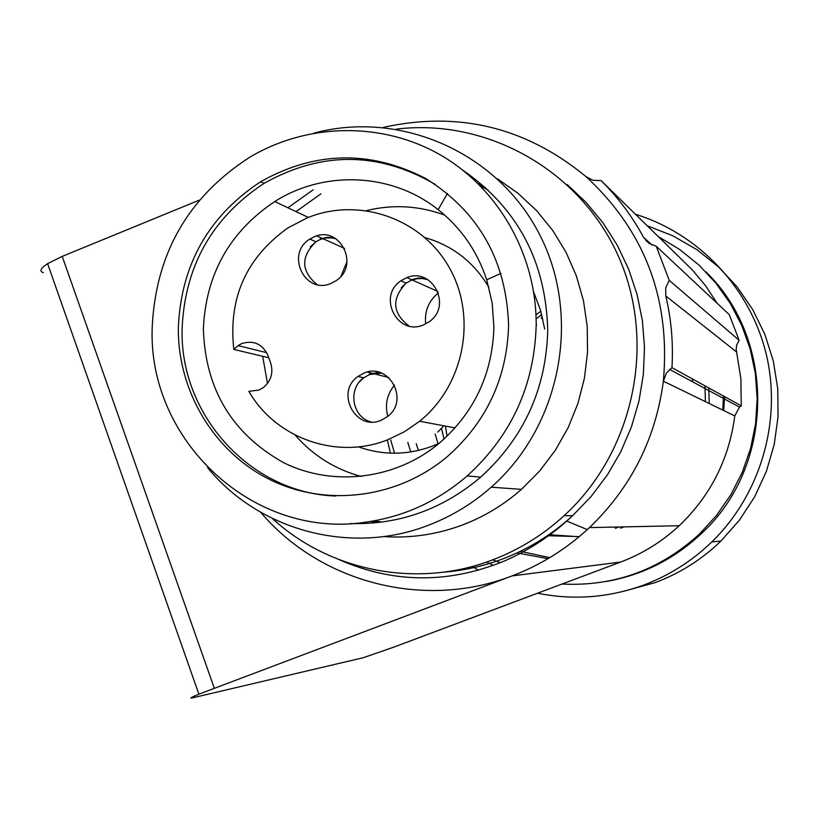 <?xml version="1.0" encoding="UTF-8"?>
<svg xmlns="http://www.w3.org/2000/svg" width="819" height="819" viewBox="0 0 819 819"><rect width="100%" height="100%" fill="white"/><g stroke="black" fill="none" stroke-linecap="round" stroke-linejoin="round"><path stroke-width="1.23" d="M708.793 387.94L709.213 403.491M623.955 526.883L620.607 528.204M579.115 536.752L548.853 534.674M444.062 439.045L441.523 428.613M561.998 584.049C614.404 586.609 660.278 569.881 699.61 533.886L716.553 515.386L730.876 494.717L742.29 472.287L750.573 448.505L755.568 423.822L757.186 398.72L755.394 373.659L750.235 349.119L741.809 325.573L730.292 303.45L715.908 283.159L698.945 265.069L679.719 249.519L658.609 236.773M486.783 561.977L493.314 565.417M536.128 318.919L541.738 314.527M613.318 580.077L614.363 579.924M614.301 579.852L615.356 579.709M647.389 225.819L672.88 235.821L696.672 249.519L718.232 266.636L737.069 286.814L752.763 309.633L764.946 334.592L773.341 361.148L777.743 388.718L778.05 416.676L774.242 444.42L766.4 471.314L754.698 496.754L739.403 520.188L720.874 541.083C701.842 559.469 680.026 573.28 655.456 582.524L624.006 591.205M447.041 436.261L445.403 426.075M635.605 214.312C699.272 234.019 750.624 288.605 766.4 354.852C781.991 421.13 760.616 494.369 711.854 541.912C692.075 561.025 669.42 575.378 643.888 584.991C609.008 597.696 573.566 600.44 537.571 593.212M606.818 581.398C642.751 574.928 674.201 559.06 701.156 533.804C774.774 466.799 776.678 339.967 705.824 271.816M478.398 570.219L472.307 566.441M390.376 453.142L387.367 439.895M535.995 314.926L540.816 311.169M587.315 529.596L566.605 521.027M692.096 378.757L692.925 381.971M542.813 318.939L541.124 318.161L542.444 317.373M704.964 385.831L705.394 401.638M618.806 526.996L615.397 528.337M549.795 557.616L520.29 551.351M418.335 450.46L416.247 443.652M579.289 536.609L547.358 535.708M438.042 443.785L435.155 433.998M646.007 240.755L649.457 242.721M739.107 340.254L669.225 280.354L656.265 246.294L729.289 314.629L739.107 340.254L736.69 344.973L736.168 349.344L740.878 378.685L741.246 405.804L739.485 407.094L734.786 415.929C729.094 459.131 710.564 495.73 679.197 525.726C661.987 541.697 642.485 553.798 620.7 562.029L394.338 646.938L363.37 657.688L192.567 697.839C189.066 698.607 191.165 697.389 198.884 694.174L512.008 575.931C540.806 564.997 566.615 548.894 589.455 527.61C631.08 487.622 655.712 438.81 663.359 381.193C670.679 299.191 644.86 230.989 585.933 176.566C525.87 127.16 458.292 110.78 383.2 127.416M199.529 200.051L62.213 256.388L47.604 263.657C40.571 268.294 39.138 271.294 43.325 272.676M272.317 518.458C329.985 571.57 417.629 588.8 492.557 559.889C519.082 549.784 542.956 535.032 564.189 515.632C634.101 451.648 656.92 342.598 618.529 256.542C580.384 170.321 487.039 117.987 396.304 129.126M544.686 329.084L540.53 310.217L533.722 292.229M717.086 303.204L705.65 285.821L692.331 269.912L601.033 180.569C617.905 197.225 632.043 216.083 643.437 237.152L648.781 243.202L656.265 246.294M741.246 405.804L671.949 367.67L666.39 373.044L663.359 381.193L734.786 415.929M671.949 367.67C673.392 343.386 671.345 319.482 665.796 295.966L665.734 287.786L669.225 280.354M585.933 176.566L592.987 180.313L601.033 180.569M374.037 520.864L382.074 522.082M320.915 193.857L296.017 211.599M370.444 521.468L378.532 522.522M383.466 536.558C410.667 538.431 437.203 534.5 463.063 524.754C484.52 516.513 503.982 504.719 521.457 489.363L539.67 470.966L555.343 450.266L568.181 427.61L577.938 403.429L584.428 378.183L587.54 352.313L587.213 326.32L583.456 300.675L576.361 275.849L566.052 252.303L552.733 230.456L536.66 210.708L518.151 193.407L497.532 178.849M276.863 200.245L275.184 201.75M485.36 187.459L478.153 183.62M313.124 189.803L287.93 207.78M207.565 467.629C259.183 530.845 351.136 555.62 428.818 525.081C451.74 516.267 472.532 503.634 491.216 487.192C561.046 425.86 581.92 316.625 539.67 234.674C497.839 152.436 400.614 109.848 313.984 133.098M350.542 523.556C399.17 524.846 442.557 509.367 480.692 477.139C523.74 437.991 546.089 389.117 547.737 330.528C546.017 261.814 517.813 208.425 463.114 170.362M536.179 325.061C536.588 255.272 498.74 188.687 440.55 155.026C382.227 121.529 307.893 122.778 250.051 157.043C188.319 196.724 155.702 253.491 152.201 327.365C147.574 440.898 254.105 540.171 366.564 522.051C404.197 516.615 437.745 501.228 467.229 475.9C511.486 435.616 534.469 385.339 536.179 325.061M178.337 327.201C177.467 390.95 214.035 452.231 270.352 479.852C326.679 507.401 398.167 498.351 447.635 456.326C486.732 421.601 507.053 377.907 508.609 325.225C506.408 260.575 478.746 211.65 425.634 178.46C370.239 149.99 315.264 151.065 260.698 181.695C208.671 215.97 181.214 264.476 178.337 327.201M435.196 184.377C378.501 151.454 321.468 151.116 264.107 183.364C212.316 217.475 184.992 265.735 182.135 328.153C179.259 414.434 250.276 493.376 335.892 496.027M203.378 328.859C205.231 389.281 232.064 433.937 283.896 462.827C333.159 487.121 395.69 479.565 439.25 443.233C474.262 412.674 492.475 373.976 493.898 327.17L492.188 303.163L486.721 279.832C477.334 251.351 461.148 227.969 438.165 209.664C392.137 172.84 324.406 169.912 274.734 201.546C229.617 231.757 205.835 274.201 203.378 328.859M262.674 356.306L267.496 383.476M295.127 435.053C313.053 455.589 335.145 469.41 361.414 476.515M439.271 443.222L432.708 446.017C407.831 455.282 383.057 455.559 358.384 446.836M425.051 237.623C452.743 245.628 474.047 262.244 488.953 287.489M444.727 215.131C419.164 205.692 393.12 204.166 366.595 210.555M233.825 349.416C228.143 298.136 246.212 257.616 288.012 227.836L307.268 217.854C358.896 196.58 421.949 218.325 449.467 267.926C477.395 317.26 464.148 385.493 419.615 421.263L404.525 431.695L388.093 439.619C337.182 460.258 275.768 438.513 248.863 391.328L258.732 390.11L263.155 387.684C271.038 381.183 273.556 372.993 270.69 363.124L267.895 355.354C262.5 344.031 253.859 340.069 241.984 343.478L237.991 345.618L233.825 349.416L268.755 357.749M406.214 277.887C431.736 266.247 452.733 305.579 429.422 321.57L423.515 324.887C397.543 336.537 376.996 296.324 400.88 280.815L406.214 277.887M363.861 373.147C388.933 361.814 409.971 400.399 387.448 416.615L381.05 420.301C355.548 431.623 334.94 392.219 357.995 376.443L363.861 373.147M314.168 236.804C339.967 224.928 360.258 265.54 336.015 280.733L331.142 283.354C304.903 295.229 285.084 253.777 309.858 239.066L314.168 236.804M425.706 323.894C424.385 311.302 428.613 300.962 438.37 292.895M443.826 425.788L437.796 432.094M387.807 416.328C384.746 404.781 386.988 394.359 394.512 385.084M340.95 276.249L347.021 261.568M488.001 189.875L480.733 186.21M536.506 325.215L536.179 323.116M723.443 396.007L722.798 410.104M443.57 572.174C463.728 570.597 483.364 566.216 502.477 559.029C528.439 549.139 551.811 534.705 572.583 515.724L591.164 496.447L607.329 474.989L620.812 451.699L631.418 426.924L638.974 401.044L643.355 374.457L644.502 347.573L642.413 320.813L637.1 294.574L628.685 269.267L617.28 245.27L603.081 222.952L586.322 202.641L567.26 184.623M651.904 244.994L643.437 237.152M736.527 351.965L665.796 295.966M620.7 562.029L512.008 575.931C423.976 610.001 320.096 582.555 260.657 512.264M500.307 562.725L492.946 559.858M394.523 453.214L390.724 439.998M62.213 256.388L214.271 688.144M408.978 325.993C392.301 313.042 391.359 298.751 406.142 283.108L411.435 280.211L417.25 278.685L422.041 278.521L427.907 279.658M411.353 279.699L418.407 278.01L425.614 278.419M371.027 421.939C352.17 417.25 347.491 389.005 363.667 377.825L369.482 374.559L381.5 373.095M369.41 374.017L379.095 372.297M317.025 284.541C300.952 271.038 300.593 256.767 315.96 241.748L320.229 239.506L325.767 238.001L331.47 237.858L335.933 238.738M320.178 239.005L327.057 237.315L334.08 237.664M548.013 558.671L516.973 552.927M410.8 451.924L407.801 442.444M711.854 541.912L720.874 541.083M701.156 533.804L699.61 533.886M724.59 396.631L723.709 410.544M339.435 559.786C388.462 581.224 443.488 585.954 504.709 560.882C529.934 549.764 552.559 534.705 572.583 515.724L564.189 515.632M679.197 525.726L589.455 527.61M47.604 263.657L198.884 694.174M739.485 407.094L669.614 369.4M521.457 489.363L491.216 487.192M266.707 352.672L237.991 345.618M357.995 376.443L363.667 377.825L359.418 381.9M419.615 421.263L455.108 427.887M308.343 217.424L274.734 201.546M316.769 235.923L322.092 238.309M322.799 238.626L344.543 248.403M438.165 209.664L447.461 193.427M486.721 279.832L501.044 273.321M400.88 280.815L406.142 283.108L401.33 287.623M367.362 372.061L371.826 373.198M372.952 373.484L388.708 377.498M264.107 183.364L260.698 181.695M480.692 477.139L467.229 475.9M309.858 239.066L315.96 241.748L310.268 246.877M406.91 277.621L411.445 279.658M412.121 279.955L437.848 291.462"/></g></svg>
